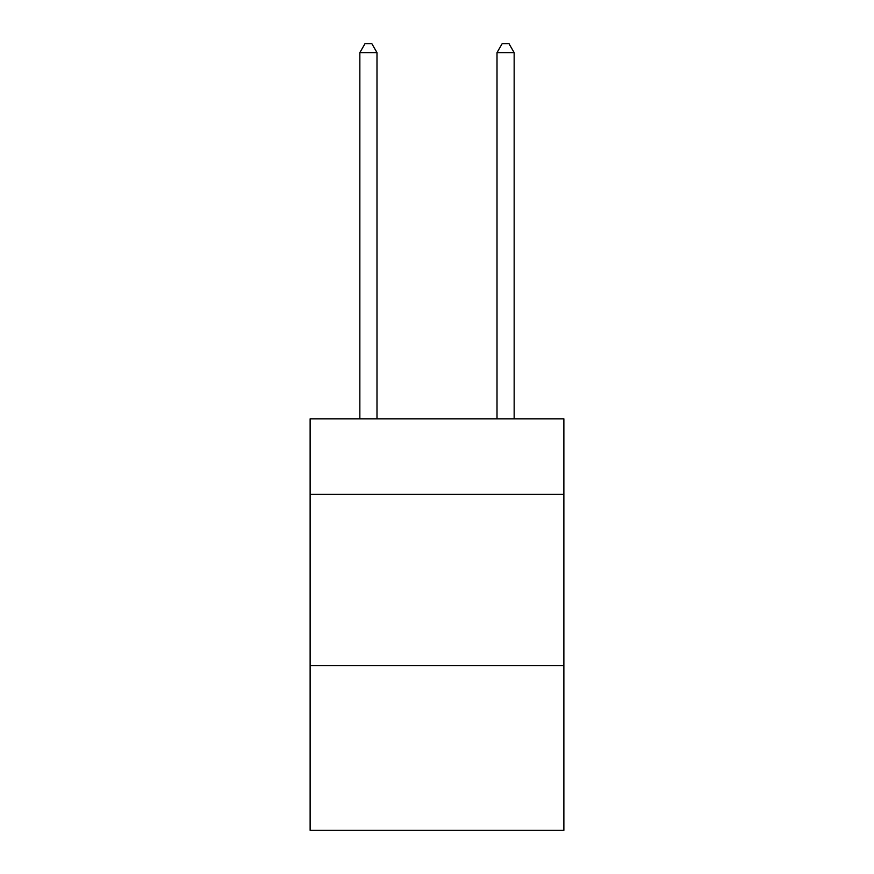 <?xml version="1.0" encoding="UTF-8"?>
<svg xmlns="http://www.w3.org/2000/svg" width="874" height="874" viewBox="0 0 874 874"><rect width="100%" height="100%" fill="white"/><g stroke="black" fill="none" stroke-linecap="round" stroke-linejoin="round"><path stroke-width="1.31" d="M563.872 494.258L563.872 418.832L310.128 418.832L310.128 494.258L563.872 494.258L563.872 830.3L310.128 830.3L310.128 494.258M563.872 665.715L310.128 665.715M376.989 418.832L376.989 52.615L359.848 52.615L359.848 418.832M359.848 52.615L364.993 43.7L371.854 43.7L376.989 52.615M514.152 418.832L514.152 52.615L497.011 52.615L497.011 418.832M497.011 52.615L502.146 43.7L509.007 43.7L514.152 52.615"/></g></svg>

